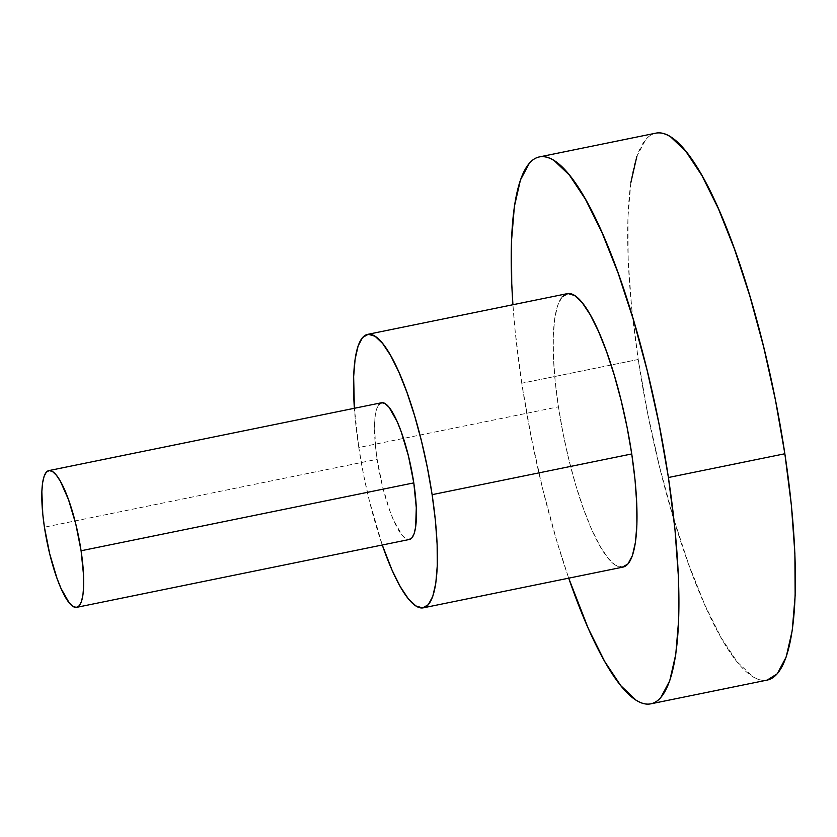 <?xml version="1.0" encoding="UTF-8"?>
<svg xmlns="http://www.w3.org/2000/svg" width="837" height="837" viewBox="0 0 837 837"><rect width="100%" height="100%" fill="white"/><g stroke="black" fill="none" stroke-linecap="round" stroke-linejoin="round"><path stroke-width="0.63" stroke-dasharray="4.18 3.14" d="M381.515 402.743A69.764 15.987 -101.5 0 0 377.131 459.314A69.764 15.987 -101.5 0 0 409.408 539.467L405.652 538.515L401.886 534.927L393.756 520.604L389.707 510.434L382.425 486.015L377.131 459.314L44.424 527.195L377.131 459.314L375.489 446.393L374.557 423.857L375.29 415.1L376.796 408.508L379.025 404.313M562.213 296.8L557.766 305.181L554.743 318.374L553.278 335.878L553.414 357.012L555.151 380.961L558.425 406.813L358.801 447.533L363.488 474.286L369.399 500.924L382.268 545.002A139.538 31.973 78.5 0 1 358.801 447.533L558.425 406.813A139.538 31.973 -101.5 0 0 622.979 567.099M630.847 182.623L627.907 217.62L628.189 259.878L631.663 307.786L638.212 359.481L521.765 383.241L531.129 436.757L542.951 490.022L556.783 540.995L568.71 578.168A279.077 63.957 78.5 0 1 521.765 383.241L638.212 359.481A279.077 63.957 -101.5 0 0 767.32 680.062M657.233 132.957C653.027 133.376 649.219 135.542 645.798 139.455L636.884 156.226M655.748 133.177A279.077 63.957 -101.5 0 0 638.212 359.481L647.576 412.997L659.399 466.261L673.22 517.235L688.527 563.96L704.702 604.638L721.149 637.71L737.219 661.9L752.317 676.275C757.129 679.372 761.628 680.711 765.834 680.293L767.194 680.083M521.765 383.241A279.077 63.957 78.5 0 1 512.924 304.731L515.215 331.536L521.765 383.241M567.193 293.661A139.538 31.973 -101.5 0 0 558.425 406.813L563.102 433.566L569.014 460.204L575.929 485.69L583.577 509.053L591.675 529.392L599.888 545.923L607.934 558.017L615.477 565.205L622.916 567.109M358.801 447.533A139.538 31.973 78.5 0 1 354.375 408.278L358.801 447.533"/><path stroke-width="1.26" d="M76.701 607.338L409.408 539.467A69.764 15.987 -101.5 0 0 413.792 482.886L81.084 550.767A69.764 15.987 78.5 0 1 76.701 607.338A69.764 15.987 78.5 0 1 44.424 527.195A69.764 15.987 78.5 0 1 48.808 470.614A69.764 15.987 78.5 0 1 81.084 550.767L413.792 482.886L408.498 456.196L401.216 431.766L397.167 421.597L389.038 407.284L385.261 403.685L381.881 402.691L379.025 404.313M423.355 607.819L622.979 567.099A139.538 31.973 -101.5 0 0 631.747 453.947L432.122 494.667A139.538 31.973 78.5 0 1 423.355 607.819A139.538 31.973 78.5 0 1 382.268 545.002L392.051 570.112L400.274 586.643L408.31 598.737L415.853 605.925L422.612 607.934L428.324 604.68L432.781 596.3L435.805 583.107L437.27 565.603L437.134 544.468L435.397 520.52L432.122 494.667L631.747 453.947L627.059 427.194L621.148 400.557L614.232 375.07L606.584 351.707L598.497 331.368L590.273 314.838L582.238 302.743L574.695 295.555L567.936 293.546L562.213 296.8M650.872 703.823L767.32 680.062A279.077 63.957 -101.5 0 0 784.855 453.759L668.407 477.519A279.077 63.957 78.5 0 1 650.872 703.823A279.077 63.957 78.5 0 1 568.71 578.168L588.254 628.399L604.701 661.46L620.782 685.649L635.869 700.025C640.682 703.122 645.181 704.461 649.386 704.043C653.582 703.624 657.39 701.458 660.822 697.545L669.726 680.774L675.762 654.377L678.702 619.38L678.43 577.122L674.946 529.214L668.407 477.519L784.855 453.759L775.481 400.243L763.658 346.978L749.837 296.005L734.541 249.28L718.355 208.601L701.908 175.54L685.838 151.351L670.751 136.975C665.938 133.878 661.429 132.539 657.233 132.957M636.884 156.226L630.847 182.623M767.194 680.083L777.27 673.785L786.173 657.014L792.21 630.627L795.15 595.63L794.878 553.362L791.394 505.464L784.855 453.759A279.077 63.957 -101.5 0 0 655.748 133.177L539.3 156.937A279.077 63.957 78.5 0 1 668.407 477.519L659.033 424.003L647.221 370.739L633.389 319.765L618.093 273.04L601.908 232.362L585.461 199.29L569.39 175.1L554.303 160.725C549.49 157.628 544.981 156.289 540.786 156.707C536.58 157.126 532.771 159.302 529.35 163.215L520.447 179.986L514.399 206.373L511.47 241.37L511.742 283.638L512.924 304.731A279.077 63.957 78.5 0 1 539.3 156.937M622.236 567.214L627.949 563.96L632.406 555.58L635.419 542.376L636.894 524.883L636.758 503.748L635.021 479.8L631.747 453.947A139.538 31.973 -101.5 0 0 567.193 293.661L367.569 334.382A139.538 31.973 78.5 0 1 432.122 494.667L427.435 467.914L421.524 441.287L414.618 415.79L406.96 392.438L398.872 372.099L390.649 355.558L382.614 343.463L375.07 336.275L368.311 334.266L362.588 337.52L358.142 345.901L355.118 359.104L353.653 376.598L354.375 408.278A139.538 31.973 78.5 0 1 367.569 334.382M409.031 539.52L411.898 537.898L414.116 533.703L415.633 527.101L416.292 507.787L413.792 482.886A69.764 15.987 -101.5 0 0 381.515 402.743L48.808 470.614M81.084 550.767L75.79 524.067L68.508 499.647L60.348 481.202L56.33 475.165L52.564 471.566L49.184 470.561L46.317 472.183L44.099 476.379L42.582 482.98L41.85 491.727L42.792 514.274L44.424 527.195L49.718 553.885L57 578.315L61.049 588.484L69.178 602.797L72.955 606.396L76.334 607.39L79.191 605.768L81.419 601.573L82.926 594.981L83.658 586.224L83.595 575.668L81.084 550.767"/></g></svg>
